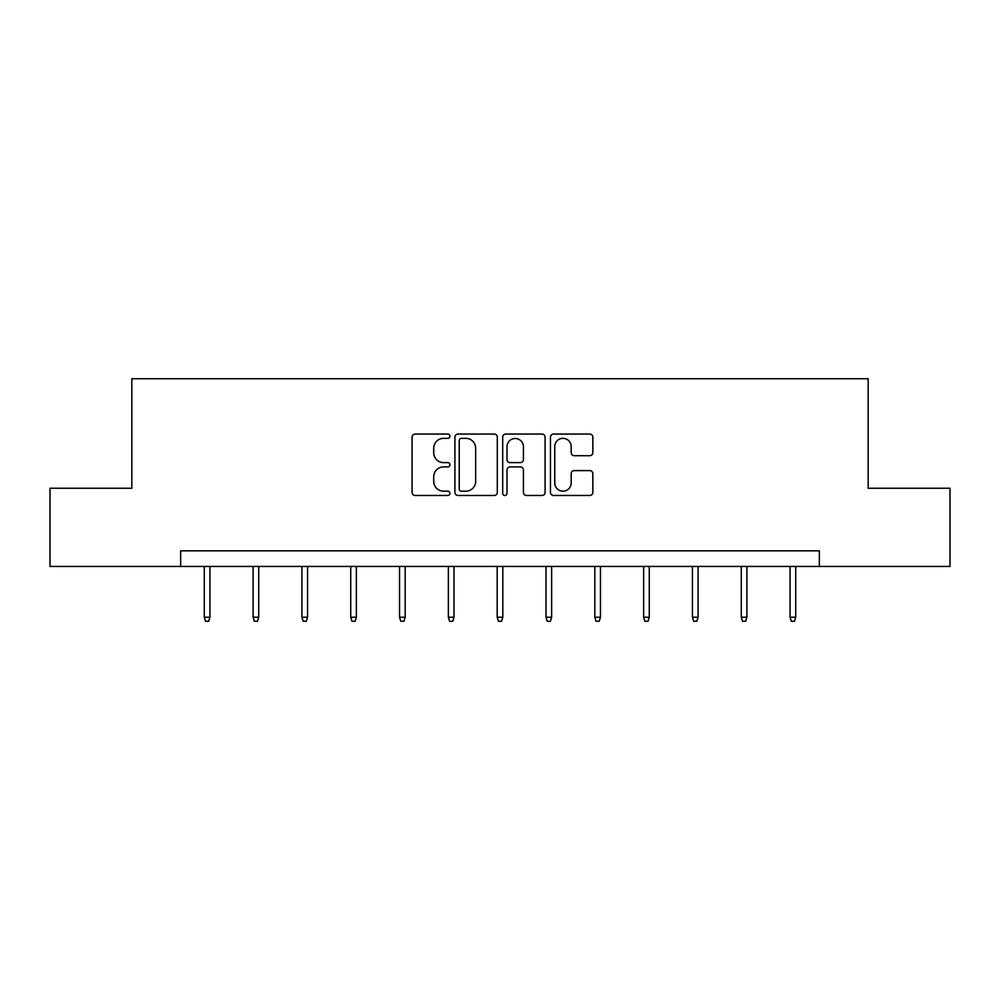<?xml version="1.0" encoding="UTF-8"?>
<svg xmlns="http://www.w3.org/2000/svg" width="1000" height="1000" viewBox="0 0 1000 1000"><rect width="100%" height="100%" fill="white"/><g stroke="black" fill="none" stroke-linecap="round" stroke-linejoin="round"><path stroke-width="1.5" d="M449.938 436.2A2.15 2.15 0 0 0 447.788 434.05L415.15 434.05A3.075 3.075 0 0 0 412.075 437.113L412.075 492.413A3.075 3.075 0 0 0 415.15 495.475L447.788 495.475A2.15 2.15 0 0 0 449.938 493.325A2.15 2.15 0 0 0 447.788 491.175L443.562 491.175A9.825 9.825 0 0 1 433.725 481.35L433.725 476.737A9.825 9.825 0 0 1 443.562 466.912L447.788 466.912A2.15 2.15 0 0 0 449.938 464.762A2.15 2.15 0 0 0 447.788 462.612L443.562 462.612A9.825 9.825 0 0 1 433.725 452.788L433.725 448.175A9.825 9.825 0 0 1 443.562 438.35L447.788 438.35A2.15 2.15 0 0 0 449.938 436.2M589.775 455.7A3.075 3.075 0 0 0 592.837 452.625L592.837 437.113A3.075 3.075 0 0 0 589.775 434.05L553.525 434.05A3.075 3.075 0 0 0 550.45 437.113L550.45 492.413A3.075 3.075 0 0 0 553.525 495.475L589.775 495.475A3.075 3.075 0 0 0 592.837 492.413L592.837 473.675A3.075 3.075 0 0 0 589.775 470.6L574.263 470.6A3.075 3.075 0 0 0 571.188 473.675L571.188 482.962A8.213 8.213 0 0 1 562.975 491.175A8.213 8.213 0 0 1 554.75 482.962L554.75 446.562A8.213 8.213 0 0 1 562.975 438.35A8.213 8.213 0 0 1 571.188 446.562L571.188 452.625A3.075 3.075 0 0 0 574.263 455.7L589.775 455.7M180.65 566.462L50 566.462L50 488.237L131.838 488.237L131.838 378.713L868.162 378.713L868.162 488.237L950 488.237L950 566.462L819.35 566.462L819.35 550.825L180.65 550.825L180.65 566.462L819.35 566.462M497.312 437.113A3.075 3.075 0 0 0 494.237 434.05L458 434.05A3.075 3.075 0 0 0 454.925 437.113L454.925 492.413A3.075 3.075 0 0 0 458 495.475L494.237 495.475A3.075 3.075 0 0 0 497.312 492.413L497.312 437.113M505.763 434.05L542 434.05A3.075 3.075 0 0 1 545.075 437.113L545.075 492.413A3.075 3.075 0 0 1 542 495.475L526.487 495.475A3.075 3.075 0 0 1 523.425 492.413L523.425 469.988A3.075 3.075 0 0 0 520.35 466.912L510.062 466.912A3.075 3.075 0 0 0 506.987 469.988L506.987 493.325A2.15 2.15 0 0 1 504.837 495.475A2.15 2.15 0 0 1 502.688 493.325L502.688 437.113A3.075 3.075 0 0 1 505.763 434.05M461.375 438.35A2.15 2.15 0 0 0 459.225 440.5L459.225 489.025A2.15 2.15 0 0 0 461.375 491.175L465.825 491.175A9.825 9.825 0 0 0 475.662 481.35L475.662 448.175A9.825 9.825 0 0 0 465.825 438.35L461.375 438.35M523.425 446.712A8.213 8.213 0 0 0 515.2 438.5A8.213 8.213 0 0 0 506.987 446.712L506.987 459.538A3.075 3.075 0 0 0 510.062 462.612L520.35 462.612A3.075 3.075 0 0 0 523.425 459.538L523.425 446.712M209.913 617.225L208.663 621.287L205.525 621.287L204.275 617.225L209.913 617.225L209.913 566.462M204.275 617.225L204.275 566.462M258.725 617.225L257.475 621.287L254.35 621.287L253.1 617.225L258.725 617.225L258.725 566.462M253.1 617.225L253.1 566.462M307.55 617.225L306.288 621.287L303.163 621.287L301.913 617.225L307.55 617.225L307.55 566.462M301.913 617.225L301.913 566.462M356.362 617.225L355.112 621.287L351.987 621.287L350.725 617.225L356.362 617.225L356.362 566.462M350.725 617.225L350.725 566.462M405.175 617.225L403.925 621.287L400.8 621.287L399.55 617.225L405.175 617.225L405.175 566.462M399.55 617.225L399.55 566.462M454 617.225L452.75 621.287L449.613 621.287L448.363 617.225L454 617.225L454 566.462M448.363 617.225L448.363 566.462M502.812 617.225L501.562 621.287L498.438 621.287L497.188 617.225L502.812 617.225L502.812 566.462M497.188 617.225L497.188 566.462M551.638 617.225L550.388 621.287L547.25 621.287L546 617.225L551.638 617.225L551.638 566.462M546 617.225L546 566.462M600.45 617.225L599.2 621.287L596.075 621.287L594.825 617.225L600.45 617.225L600.45 566.462M594.825 617.225L594.825 566.462M649.275 617.225L648.012 621.287L644.887 621.287L643.637 617.225L649.275 617.225L649.275 566.462M643.637 617.225L643.637 566.462M698.088 617.225L696.838 621.287L693.713 621.287L692.45 617.225L698.088 617.225L698.088 566.462M692.45 617.225L692.45 566.462M746.9 617.225L745.65 621.287L742.525 621.287L741.275 617.225L746.9 617.225L746.9 566.462M741.275 617.225L741.275 566.462M795.725 617.225L794.475 621.287L791.338 621.287L790.088 617.225L795.725 617.225L795.725 566.462M790.088 617.225L790.088 566.462"/></g></svg>
